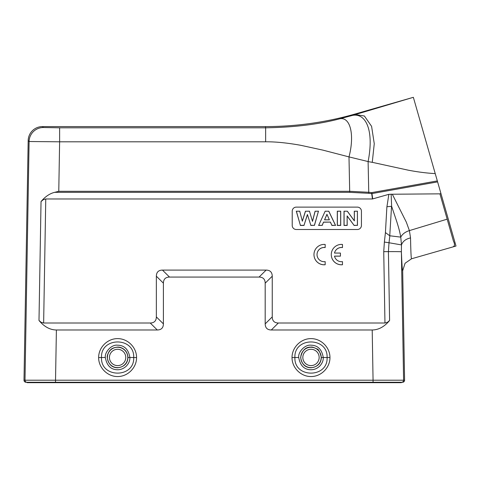 <?xml version="1.0" encoding="UTF-8"?>
<svg xmlns="http://www.w3.org/2000/svg" width="480" height="480" viewBox="0 0 480 480"><rect width="100%" height="100%" fill="white"/><g stroke="black" fill="none" stroke-linecap="round" stroke-linejoin="round"><path stroke-width="0.72" d="M334.506 256.146L340.44 256.146L340.44 253.062L334.494 253.062A7.128 7.122 180 0 1 342.474 247.572L342.474 244.458A10.176 10.176 -0 0 0 331.278 254.586A10.176 10.176 -0 0 0 342.474 264.714L342.474 264.75A10.176 10.176 -0 0 1 331.278 254.622L331.278 254.586M389.844 235.782L389.004 242.754L401.472 244.908L400.758 237.126C402.372 234.084 405.246 231.912 409.398 230.604L406.326 222.162L392.316 194.232L388.854 194.328L372.432 198.978L45.762 198.978L43.296 199.638L41.034 201.57C45.198 196.608 49.746 193.53 54.678 192.33L58.77 191.31L349.71 191.31L368.748 192.282L368.106 161.556L348.99 156.9L349.71 192.33L54.678 192.33M352.26 115.458L339.894 118.776A35.862 15.54 105.3 0 1 348.99 156.9L322.968 150.144L300.672 145.284C287.046 142.86 275.364 141.696 265.638 141.804L59.622 141.804L59.622 127.806L43.344 127.524L42.426 126.594A14.256 14.25 45.5 0 0 28.182 140.592L24 380.208A2.034 2.034 180 0 0 26.034 382.278L27.036 382.278A2.034 2.034 -90 0 1 25.002 380.208L55.53 380.208L56.394 329.988C49.974 329.898 44.172 326.724 38.994 320.472L41.19 322.362L43.638 323.01L150.246 323.01C154.236 322.932 156.27 320.898 156.354 316.902L156.354 276.198C156.432 272.208 158.466 270.168 162.456 270.09L266.136 270.09C270.126 270.168 272.16 272.208 272.244 276.198L272.244 316.902C272.322 320.898 274.356 322.932 278.346 323.01L384.96 323.01L387.402 322.362L389.598 320.472C384.42 326.724 378.624 329.898 372.204 329.988L373.062 380.208L403.59 380.208L401.388 251.82A30.534 0.534 179 0 0 388.416 251.616L389.004 242.754L384.372 242.058L383.736 251.67L384.96 323.01M388.854 194.328L386.934 206.748M361.434 211.188A4.074 4.068 -0 0 0 357.36 207.12L296.292 207.12L357.36 207.12A4.074 4.068 180 0 1 361.434 211.194L361.434 225.438A4.074 4.068 -0 0 1 357.36 229.506L296.292 229.506A4.074 4.068 -0 0 1 292.218 225.438L292.218 211.188A4.074 4.068 180 0 1 296.292 207.12A4.074 4.068 -0 0 0 292.218 211.188M325.17 247.536A7.128 7.122 -0 0 0 317.028 254.586A7.128 7.122 -0 0 0 325.17 261.636L325.17 264.75A10.176 10.176 180 0 1 313.974 254.622L313.974 254.586A10.176 10.176 180 0 1 325.17 244.458L325.17 247.572A7.128 7.122 -0 0 0 317.028 254.604M323.268 357.558L321.342 357.432C321.066 363.456 317.622 366.906 311.016 367.788C305.202 367.656 301.746 364.206 300.648 357.444C302.106 350.394 305.55 346.95 310.974 347.1C311.754 346.77 313.68 347.352 316.764 348.858C318.366 348.852 319.89 351.708 321.342 357.432L323.268 357.558C323.382 360.594 322.176 363.468 319.656 366.174C317.034 368.58 314.142 369.774 310.974 369.75C304.272 369.708 300.186 365.616 298.716 357.474C297.894 352.218 304.932 344.328 310.974 345.198C317.766 345.288 321.864 349.38 323.268 357.486L327.096 357.54C328.092 378.282 293.928 378.336 294.894 357.552C293.886 336.792 328.068 336.738 327.096 357.54L329.964 357.552C330.054 367.71 321.156 376.626 310.998 376.554C300.84 376.632 291.942 367.722 292.026 357.57C291.96 347.43 300.846 338.55 310.986 338.616C321.126 338.538 330.018 347.418 329.964 357.552M129.876 357.558L127.95 357.432C127.662 363.456 124.224 366.906 117.618 367.782C111.816 367.65 108.36 364.206 107.25 357.444C106.692 356.028 108.972 350.778 110.814 349.632C112.02 348.306 114.276 347.46 117.582 347.094C119.91 346.83 127.416 348.756 127.95 357.432L129.876 357.558C129.99 360.594 128.784 363.468 126.258 366.174C123.636 368.58 120.744 369.774 117.582 369.75C110.886 369.708 106.8 365.616 105.324 357.474C104.562 352.206 111.432 344.334 117.582 345.198C124.374 345.282 128.472 349.38 129.876 357.48L133.704 357.54C134.694 378.276 100.542 378.33 101.502 357.552C100.488 336.792 134.682 336.732 133.704 357.54L136.566 357.558C136.656 367.71 127.764 376.62 117.606 376.548C107.448 376.626 98.55 367.722 98.634 357.57C98.562 347.424 107.454 338.544 117.594 338.616C127.734 338.538 136.632 347.412 136.566 357.558M347.124 215.898L347.124 225.336L344.088 225.336L344.088 211.23L347.31 211.23L354.36 220.89L354.36 211.23L357.396 211.23L357.396 225.336L354.066 225.336L347.124 215.898L347.196 225.444L344.016 225.444L344.016 211.194L347.31 211.23M354.066 225.336L347.196 216.15M357.396 225.336L354.03 225.444M357.396 211.23L357.468 225.444M354.36 211.23L357.468 211.194M354.36 220.89L354.288 211.194M354.288 220.71L347.346 211.194M340.65 211.23L340.65 225.336L337.368 225.336L337.368 211.23L340.722 211.194L340.722 225.444L337.296 225.444L337.296 211.194L340.722 211.194M324.546 219.84L329.388 219.84L326.94 214.302L324.546 219.84L326.94 214.518M329.388 219.84L326.94 214.302M324.654 219.804L329.28 219.804M325.218 211.23L328.746 211.23L335.472 225.336L331.902 225.336L330.426 222.096L323.55 222.096L322.152 225.336L318.678 225.336L325.17 211.194L328.746 211.23M318.678 225.336L325.17 211.194M322.152 225.336L318.57 225.444M323.55 222.096L322.2 225.444M330.426 222.096L323.598 222.204M331.902 225.336L330.378 222.204M335.472 225.336L331.86 225.444M335.586 225.444L328.794 211.194M307.416 214.518L303.996 225.336L300.39 225.336L296.382 211.23L299.742 211.23L302.346 221.202L305.502 211.23L309.468 211.23L312.498 221.376L315.15 211.23L318.45 211.23L314.376 225.336L310.848 225.336L307.416 214.518L310.848 225.336M303.996 225.336L307.416 214.788M314.376 225.336L310.794 225.444M318.45 211.23L314.424 225.444M315.15 211.23L318.546 211.194M312.498 221.376L309.468 211.23M315.096 211.194L312.498 221.148M305.502 211.23L309.522 211.194M302.346 221.202L299.742 211.23M305.448 211.194L302.352 220.98M296.382 211.23L299.796 211.194M300.39 225.336L296.292 211.194M304.05 225.444L300.336 225.444M372.204 329.988L271.296 329.988C267.306 329.91 265.272 327.876 265.188 323.886L265.188 283.176C265.11 279.186 263.076 277.152 259.08 277.068L169.512 277.068C165.522 277.152 163.482 279.186 163.404 283.176L163.404 323.886C163.326 327.876 161.286 329.91 157.296 329.988L56.394 329.988M372.714 198.936L371.97 193.578A2.034 0.978 172.1 0 1 371.694 193.62L371.808 192.594L371.97 193.578L437.604 181.884L440.946 193.536L439.932 193.842L453.48 241.224C455.178 244.59 454.746 246.558 452.19 247.128L411.528 258.786L405.078 263.262L402.684 270.738L404.592 380.208A2.034 2.034 0 0 1 402.558 382.278L27.036 382.278L27.216 382.686L401.382 382.686L401.382 382.278M420.93 123.732L437.328 180.918L371.808 192.594L368.748 192.282L368.628 193.302L371.694 193.62L372.432 198.978M435.228 173.598L413.352 97.314L355.32 114.558L364.398 115.998L371.592 126.336L374.256 143.706L372.264 162.324L408.174 170.166C417.798 172.008 426.816 173.154 435.228 173.598L449.55 223.53M412.416 97.584L355.236 113.976L355.32 114.558M355.314 114.552L352.254 115.452C365.448 112.554 374.406 129.546 368.106 161.55M339.894 118.776C318.582 124.38 293.832 127.386 265.638 127.806L265.638 141.804M42.426 126.594L265.47 126.594A325.764 325.716 82 0 0 355.236 113.976M43.344 127.524A14.25 14.244 135.5 0 0 29.1 141.522L25.002 380.208L24 380.208M58.77 191.31L59.622 141.804L29.1 141.522L28.182 140.592M456 246.036L452.19 247.128L456 246.036L440.946 193.536M439.932 193.842L392.316 194.232M411.528 258.786C411.138 258.534 410.808 251.58 410.532 237.918L409.398 230.604L447.192 219.156M402.684 270.738C402.33 270.786 401.898 264.474 401.388 251.82L401.472 244.908C402.828 241.266 405.846 238.938 410.532 237.918M386.916 206.742L391.548 206.322L389.754 235.77L400.776 237.126C399.57 230.64 398.406 226.854 396.72 221.478L391.632 206.316L391.14 194.142M389.766 235.776L385.428 232.578L384.372 242.058M342.474 264.714L342.474 261.636A7.128 7.122 180 0 1 334.494 256.11L340.44 256.11M334.494 253.062A7.128 7.122 180 0 1 342.474 247.536M325.17 264.714A10.176 10.176 180 0 1 313.974 254.586M43.638 323.01L45.762 198.978M386.892 206.742L385.428 232.578M302.832 357.444A8.16 8.16 0 0 1 315.072 350.376A8.16 8.16 0 0 1 315.072 364.512A8.16 8.16 0 0 1 302.832 357.444M300.798 357.444A10.194 10.194 0 0 1 310.986 347.25A10.194 10.194 0 0 1 321.192 357.432A10.194 10.194 0 0 1 310.998 367.638A10.194 10.194 0 0 1 300.798 357.444M292.026 357.57L298.716 357.474M105.324 357.474L98.634 357.57M272.244 316.902L265.188 323.886M271.296 329.988L278.346 323.01M265.188 283.176L272.244 276.198M266.136 270.09L259.08 277.068M169.512 277.068L162.456 270.09M156.354 276.198L163.404 283.176M163.404 323.886L156.354 316.902M150.246 323.01L157.296 329.988M383.736 251.67L388.416 251.616L389.598 320.472M28.218 382.686L28.218 382.278M55.488 382.278L55.488 382.686M373.11 382.686L373.11 382.278M400.374 382.278L400.374 382.686M368.094 161.598L372.258 162.342M265.47 126.594L265.638 127.806L59.622 127.806M349.71 192.33L368.628 193.302M401.556 382.278A2.034 2.034 90 0 0 403.59 380.208L404.592 380.208M373.062 382.278L373.062 380.208L55.53 380.208L55.53 382.278M38.994 320.472L41.034 201.57M107.406 357.444A10.194 10.194 0 0 1 117.594 347.25A10.194 10.194 0 0 1 127.794 357.432A10.194 10.194 0 0 1 117.606 367.638A10.194 10.194 0 0 1 107.406 357.444M109.44 357.444A8.16 8.16 0 0 1 121.68 350.376A8.16 8.16 0 0 1 121.68 364.512A8.16 8.16 0 0 1 109.44 357.444"/></g></svg>

